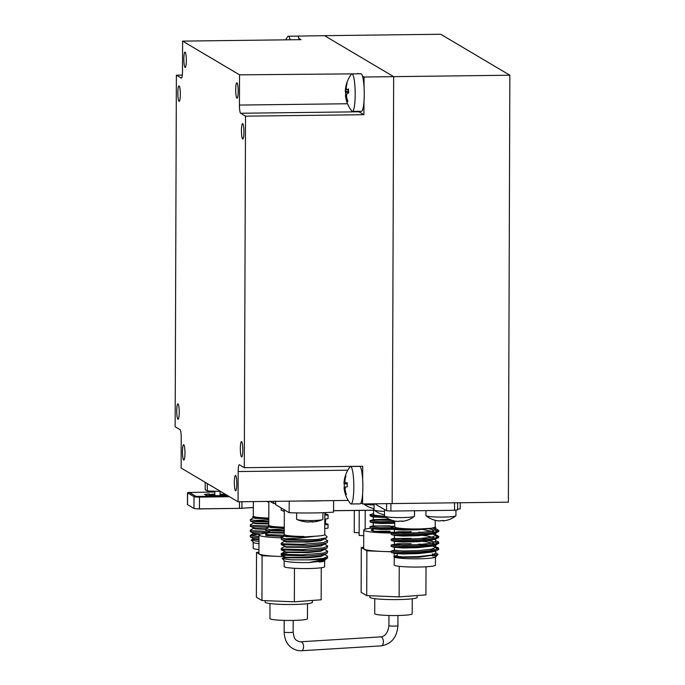 <?xml version="1.0" encoding="UTF-8"?>
<svg xmlns="http://www.w3.org/2000/svg" width="685" height="685" viewBox="0 0 685 685"><rect width="100%" height="100%" fill="white"/><g stroke="black" fill="none" stroke-linecap="round" stroke-linejoin="round"><path stroke-width="1.03" d="M509.854 75.222L440.703 34.25L324.519 35.671L393.661 76.651L509.854 75.222L508.364 502.156L392.171 503.578L393.661 76.651L324.519 35.671L294.918 36.134M369.994 514.735L371.544 515.214L372.075 514.024L369.994 514.735L370.465 516.122L385.424 516.91M389.26 519.187L373.419 519.615L369.977 520.703L370.285 522.047L379.884 522.818L394.731 522.672M373.402 525.583L369.951 526.679L370.422 528.067L379.858 528.794L391.931 528.734M373.676 528.503L373.428 528.931L381.699 529.488L394.32 529.282M373.693 522.535L373.453 522.955L381.716 523.511L394.723 523.289M373.719 516.558L373.471 516.987L386.374 517.56M389.996 531.149L375.132 531.303M393.173 532.313L394.277 532.271M373.119 522.766L373.376 525.926L394.423 526.294M373.137 516.798L373.402 519.958L392.368 520.403M372.075 514.024L373.565 513.699M389.919 525.823L373.676 526.003M369.951 526.679L379.867 527.673L391.152 527.638M389.936 519.855L373.702 520.035M369.977 520.703L379.884 521.705L394.731 521.55M384.979 516.576A23.812 2.295 -179.8 0 1 371.544 515.214M384.508 516.182A20.25 1.952 -179.8 0 1 373.556 514.409L373.582 508.476M430.3 549.387A17.622 1.695 -179.8 0 1 432.5 550.218A17.622 1.695 -179.8 0 1 431.918 550.646M420.162 551.785A17.622 1.695 -179.8 0 1 417.722 551.836M394.868 529.094L394.628 529.522L402.891 530.079L418.287 529.736L431.73 528.238L414.048 529.299A23.812 2.295 -179.8 0 1 392.693 527.75L393.224 526.559L394.714 526.243M393.224 526.559L391.152 527.27L391.614 528.657L401.059 529.385L414.048 529.299M411.197 531.748L398.165 531.765L391.563 532.99L391.126 534.36L391.597 534.634L401.033 535.362L418.775 535.071L434.273 533.461L438.751 531.543L438.76 530.421L436.242 528.948L432.449 528.135M438.391 530.986L428.784 528.743M394.551 538.119L391.109 539.215L391.418 540.551L401.016 541.33L418.758 541.047L434.247 539.429L438.734 537.511L438.734 536.389L436.217 534.925L432.278 534.086M438.374 536.954L435.412 535.833M411.154 543.684L398.122 543.71L391.52 544.935L391.084 546.305L391.555 546.57L400.99 547.298L418.732 547.015L434.23 545.397L438.708 543.479L438.4 541.844L436.199 540.893M438.357 542.922L428.741 540.679M394.808 547.007L394.226 547.246L394.517 550.064L391.067 551.151L391.529 552.547L400.973 553.274L418.715 552.983L436.191 550.911L438.691 549.456L438.383 547.812L432.235 546.022M438.332 548.899L435.369 547.769M435.514 556.348L435.412 557.059L432.552 557.881L436.028 556.46L438.049 554.465L418.458 557.265L401.992 557.35L393.824 556.451L394.492 556.032L402.797 556.948L418.192 556.605L431.636 555.107L435.523 553.36L435.54 550.372M436.011 555.364L432.483 553.908M432.552 557.881L433.211 557.71M434.889 555.629L432.483 554.781M394.791 552.983L394.543 553.403L402.806 553.968L418.201 553.617L431.644 552.119L436.191 550.911M435.369 550.004L432.774 548.882M394.226 547.246L402.831 547.991L418.227 547.649L431.67 546.15L436.217 544.943M435.395 544.036L426.96 541.861L422.482 541.381M394.825 541.039L394.586 541.467L402.849 542.023L418.244 541.681L431.687 540.174L436.234 538.967M435.412 538.059L426.986 535.893L422.508 535.413M394.851 535.071L394.603 535.49L402.874 536.047L418.27 535.704L431.713 534.206L436.251 532.999M435.429 532.091L422.525 529.437M435.206 526.697L435.617 527.082L431.73 528.238M432.483 555.818L433.211 555.946M394.389 556.066L397.24 555.698M397.154 555.706L394.492 556.032M394.217 550.235L402.823 550.98L418.21 550.637L431.661 549.13L435.549 547.392L435.557 544.404M428.741 545.097L418.646 544.061M394.252 541.278L394.509 544.429L402.84 545.012L418.235 544.661L431.678 543.162L435.566 541.415L435.574 538.436M428.767 539.129L422.499 538.393M394.269 535.302L394.534 538.461L402.857 539.035L418.252 538.693L431.696 537.194L435.591 535.447L435.6 532.459M422.517 532.425L418.689 532.117M394.295 529.334L394.551 532.493L402.883 533.067L418.278 532.724L431.721 531.217L435.609 529.479L435.617 527.082M436.062 552.812L438.049 554.465M391.067 551.151L400.973 552.153L418.715 551.87L434.213 550.252L438.691 548.334M426.729 545.311L418.646 544.661M391.084 545.183L400.999 546.176L418.74 545.894L434.23 544.284L438.717 542.366M411.077 538.359L394.834 538.538M391.109 539.215L401.016 540.208L418.758 539.926L434.256 538.307L438.734 536.389M411.094 532.391L394.851 532.57M391.126 533.238L401.042 534.24L418.783 533.957L434.273 532.339L438.76 530.421M391.152 527.27L392.693 527.75M435.472 556.982L435.446 565.151A20.618 1.986 -179.8 0 1 418.15 567.052A20.618 1.986 -179.8 0 1 394.209 565.005L394.235 556.854M432.483 555.86A20.618 1.986 -179.8 0 1 433.083 555.972M435.412 557.068A20.618 1.986 -179.8 0 1 435.377 557.093A20.618 1.986 -179.8 0 1 418.175 558.806A20.618 1.986 -179.8 0 1 394.329 556.956L393.824 556.451M390.912 503.595L390.887 511.053L386.58 510.745L386.605 503.646M457.649 502.773L457.623 509.871L454.532 510.274L454.557 502.816M435.232 520.292L435.206 527.082A20.25 1.952 -179.8 0 1 418.227 528.948A20.25 1.952 -179.8 0 1 394.714 526.945L394.731 521.011M386.58 510.745L374.849 503.792M454.532 510.274L390.887 511.053M394.269 556.648A20.618 1.986 -179.8 0 1 397.24 555.74M363.684 503.929A23.992 23.992 0 0 0 372.058 508.116A23.273 5.197 -60.2 0 0 372.169 508.142A23.949 23.341 115.1 0 0 374.096 508.578M363.803 503.929A15.001 1.447 0.2 0 0 374.113 504.991M374.113 503.8L374.096 509.94A15.001 1.447 0.2 0 0 374.198 510.111A23.992 23.992 0 0 0 382.812 514.495A23.273 5.197 -60.2 0 0 382.932 514.521A23.949 23.341 115.1 0 0 384.49 514.889M374.198 510.111A15.001 1.447 0.2 0 0 374.404 510.231A15.001 1.447 0.2 0 0 384.508 511.353M425.95 510.625L425.933 515.591A15.001 1.447 0.2 0 0 426.036 515.771A23.992 23.992 0 0 0 434.65 520.146A23.273 5.197 -60.2 0 0 434.769 520.172A23.949 23.341 115.1 0 0 436.944 520.651A23.949 23.341 115.1 0 0 437.604 520.754L440.258 520.934A23.949 4.846 -90.9 0 0 440.849 520.574A23.273 20.764 23.1 0 0 442.253 520.591A23.273 20.764 23.1 0 0 443.64 520.531A23.949 4.846 89.1 0 1 443.049 520.883L443.075 520.908A23.992 23.992 0 0 0 455.816 515.874A15.001 1.447 0.2 0 0 455.927 515.694L455.945 510.094M426.036 515.771A15.001 1.447 0.2 0 0 426.241 515.891A15.001 1.447 0.2 0 0 443.966 517.072A15.001 1.447 0.2 0 0 455.816 515.874M384.508 509.512L384.49 516.105A15.001 1.447 0.2 0 0 384.593 516.276A23.992 23.992 0 0 0 393.207 520.651A23.273 5.197 -60.2 0 0 393.327 520.677A23.949 23.341 115.1 0 0 395.502 521.157A23.949 23.341 115.1 0 0 396.161 521.259L398.816 521.439A23.949 4.846 -90.9 0 0 399.406 521.079A23.273 20.764 23.1 0 0 400.802 521.097A23.273 20.764 23.1 0 0 402.198 521.037A23.949 4.846 89.1 0 1 401.607 521.396L401.633 521.413A23.992 23.992 0 0 0 414.374 516.379A15.001 1.447 0.2 0 0 414.485 516.207L414.502 510.762M384.593 516.276A15.001 1.447 0.2 0 0 384.799 516.396A15.001 1.447 0.2 0 0 402.523 517.577A15.001 1.447 0.2 0 0 414.374 516.379M359.137 532.81L354.282 532.519M363.735 535.721L359.171 535.413M183.751 444.728A7.689 1.233 -90.7 0 0 183.623 444.685A7.689 1.233 -90.7 0 0 182.484 452.014A7.689 1.233 -90.7 0 0 183.691 460.029A7.689 1.233 -90.7 0 0 183.811 460.063A7.689 1.233 -90.7 0 0 184.959 452.734A7.689 1.233 -90.7 0 0 183.751 444.728M185.121 52.129A7.689 1.233 -90.7 0 0 184.993 52.094A7.689 1.233 -90.7 0 0 183.854 59.415A7.689 1.233 -90.7 0 0 185.061 67.43A7.689 1.233 -90.7 0 0 185.181 67.464A7.689 1.233 -90.7 0 0 186.329 60.134A7.689 1.233 -90.7 0 0 185.121 52.129M236.976 82.859A7.689 1.233 -90.7 0 0 236.856 82.825A7.689 1.233 -90.7 0 0 235.708 90.146A7.689 1.233 -90.7 0 0 236.924 98.16A7.689 1.233 -90.7 0 0 237.044 98.195A7.689 1.233 -90.7 0 0 238.183 90.865A7.689 1.233 -90.7 0 0 236.976 82.859M235.606 475.458A7.689 1.233 -90.7 0 0 235.486 475.416A7.689 1.233 -90.7 0 0 234.338 482.745A7.689 1.233 -90.7 0 0 235.554 490.76A7.689 1.233 -90.7 0 0 235.674 490.794A7.689 1.233 -90.7 0 0 236.813 483.464A7.689 1.233 -90.7 0 0 235.606 475.458M178.014 403.927A7.689 1.233 -90.7 0 0 177.894 403.893A7.689 1.233 -90.7 0 0 176.747 411.223A7.689 1.233 -90.7 0 0 177.963 419.229A7.689 1.233 -90.7 0 0 178.083 419.263A7.689 1.233 -90.7 0 0 179.23 411.942A7.689 1.233 -90.7 0 0 178.014 403.927M179.127 85.976A7.689 1.233 -90.7 0 0 179.008 85.933A7.689 1.233 -90.7 0 0 177.86 93.263A7.689 1.233 -90.7 0 0 179.068 101.269A7.689 1.233 -90.7 0 0 179.196 101.311A7.689 1.233 -90.7 0 0 180.335 93.982A7.689 1.233 -90.7 0 0 179.127 85.976M242.704 123.651A7.689 1.233 -90.7 0 0 242.584 123.617A7.689 1.233 -90.7 0 0 241.445 130.938A7.689 1.233 -90.7 0 0 242.653 138.952A7.689 1.233 -90.7 0 0 242.773 138.986A7.689 1.233 -90.7 0 0 243.92 131.666A7.689 1.233 -90.7 0 0 242.704 123.651M241.6 441.611A7.689 1.233 -90.7 0 0 241.48 441.577A7.689 1.233 -90.7 0 0 240.332 448.898A7.689 1.233 -90.7 0 0 241.548 456.912A7.689 1.233 -90.7 0 0 241.668 456.946A7.689 1.233 -90.7 0 0 242.807 449.617A7.689 1.233 -90.7 0 0 241.6 441.611M182.321 75.11L176.379 75.179L175.146 426.729L180.044 429.632A7.501 1.207 89.3 0 1 181.225 437.809L181.123 468.035L238.055 501.78L238.166 471.545A7.501 1.207 89.3 0 1 239.279 464.764A7.501 1.207 89.3 0 1 239.399 464.798L244.297 467.701L245.521 116.159L240.623 113.256A7.501 1.207 89.3 0 1 239.442 105.07L347.535 103.752M298.883 38.386L301.023 39.653L182.612 41.109L182.51 71.334A7.501 1.207 89.3 0 1 181.388 78.116A7.501 1.207 89.3 0 1 181.268 78.081L181.508 78.081M358.7 111.312A7.501 1.207 -90.7 0 0 359.034 111.801L363.932 114.703L245.521 116.159M358.666 73.817L239.544 74.845L239.442 105.07M357.955 73.398L357.955 73.826M363.932 114.703L363.975 101.491M364.026 86.867L364.06 77.011L362.468 76.069M176.379 75.179L181.268 78.081M348.211 500.427L238.055 501.78M362.656 479.466L362.699 466.254L244.297 467.701M360.978 502.995L362.57 503.946L362.605 494.09M362.57 503.946L392.171 503.578L393.661 76.651L364.06 77.011M239.544 74.845L182.612 41.109M253.21 542.34L253.193 548.214A20.25 1.952 0.2 0 0 258.947 549.593M254.589 539.386L251.309 540.011L253.304 542.434A20.25 1.952 0.2 0 0 253.476 542.563A20.25 1.952 0.2 0 0 258.964 543.625M251.19 540.328L258.973 541.424M268.785 522.047L252.345 521.516L250.41 521.088L250.29 519.632L255.085 520.472A23.247 2.235 0.2 0 0 268.794 521.353M268.263 527.322L252.328 526.782L250.265 526.208L250.273 524.898L252.328 525.472L267.955 526.012M268.246 532.587L252.311 532.048L250.248 531.474L250.256 530.164L252.311 530.738L267.681 531.286M258.981 537.776L250.359 536.886L250.239 535.43L258.99 536.466M258.981 539.215L253.313 538.573L250.359 536.886M260.694 534.009L253.33 533.307L250.376 531.62M265.763 528.794L255.051 528.4L250.393 526.354M268.785 523.503L255.068 523.135L250.41 521.088M268.803 518.237L255.094 517.869L252.628 517.081L268.803 518.185M253.304 516.028L252.628 517.081M256.241 534.565L250.239 535.43M253.347 528.349L250.256 530.164M253.364 523.083L250.273 524.898M253.381 517.817L250.29 519.632M268.794 519.795L255.085 520.472M253.296 517.458L255.085 518.374L268.803 518.742M253.279 522.723L255.068 523.64L268.777 524.008M253.262 527.989L255.051 528.906L265.763 529.299M253.244 533.255L255.034 534.172L259.418 534.48M253.227 538.521L255.017 539.438L258.981 539.729M253.356 501.591L253.304 516.122A20.25 1.952 0.2 0 0 253.57 516.439A20.25 1.952 0.2 0 0 268.803 518.065M284.258 531.217L267.818 530.687L265.883 530.25L265.763 528.803L270.558 529.642A23.247 2.235 0.2 0 0 284.266 530.515M283.736 536.492L265.866 535.516M284.258 532.673L270.541 532.305L265.883 530.25M284.275 527.407L270.566 527.039L268.1 526.243L284.275 527.356M268.777 525.198L268.1 526.251M268.837 532.254L265.746 534.069L267.801 534.642L283.427 535.182M268.854 526.988L265.763 528.803M284.266 528.957L270.558 529.642M268.768 526.628L270.558 527.544L284.275 527.912M268.751 531.894L270.541 532.81L284.249 533.178M273.683 501.343L273.675 503.518A47.616 4.581 0.2 0 0 275.627 503.586M273.675 503.518L270.078 501.386M268.863 501.394L268.777 525.292A20.25 1.952 0.2 0 0 269.042 525.609A20.25 1.952 0.2 0 0 284.275 527.236M284.155 560.672L284.138 566.555A20.25 1.952 0.2 0 0 307.651 568.559A20.25 1.952 0.2 0 0 324.63 566.692L324.647 560.818M324.904 560.57L324.553 560.912A20.25 1.952 0.2 0 1 319.184 562.034L324.895 560.57L324.793 559.851M285.534 557.718L282.254 558.352L284.249 560.767A20.25 1.952 0.2 0 0 284.421 560.895A20.25 1.952 0.2 0 0 307.668 562.59A20.25 1.952 0.2 0 0 308.978 562.565L326.248 559.029L320.845 561.238L308.978 562.565M282.134 558.66L291.219 559.825L308.37 559.885A23.247 2.235 0.2 0 0 327.55 557.967L326.248 559.029M327.55 557.967A23.247 2.235 0.2 0 0 327.661 557.744L327.053 555.852L324.099 554.165M318.157 539.369L302.162 540.354L283.29 539.857L281.355 539.42L281.235 537.973L286.03 538.812A23.247 2.235 0.2 0 0 308.233 539.737A23.247 2.235 0.2 0 0 318.157 539.369L326.736 537.734L327.07 536.835L324.741 534.505M327.721 540.765L327.087 542.794L323.337 543.89L308.216 545.406L281.338 544.686L281.218 543.239L283.273 543.813L302.154 544.31L323.346 542.58L327.721 540.765L324.151 538.367M327.704 546.031L327.07 548.06L323.32 549.156L308.19 550.671L281.321 549.952L281.201 548.505L283.256 549.079L302.136 549.576L323.329 547.846L327.704 546.031L324.133 543.633M327.678 551.297L327.045 553.326L323.303 554.422L308.173 555.937L281.304 555.218L281.184 553.771L283.239 554.345L302.111 554.841L323.303 553.112L327.678 551.297L324.116 548.899M327.045 553.326L320.863 555.972L307.685 557.376L285.962 557.273L281.304 555.218M327.07 548.06L320.88 550.706L307.702 552.11L285.979 551.999L281.321 549.952M327.087 542.794L320.897 545.44L307.719 546.844L285.996 546.733L281.338 544.686M326.736 537.734L320.914 540.174L302.453 541.784L286.022 541.467L281.355 539.42M304.046 536.475L286.039 536.201L283.573 535.413L290.86 536.338L304.046 536.475A20.25 1.952 0.2 0 1 284.515 534.771A20.25 1.952 0.2 0 1 284.249 534.454L284.335 509.837M284.249 534.36L283.573 535.413M308.37 559.885L323.286 558.378L327.661 556.562M287.186 552.906L281.184 553.771M284.292 546.69L281.201 548.505M284.309 541.424L281.218 543.239M283.71 556.597L262.115 555.74L259.324 554.088A29.994 2.886 -179.8 0 1 258.93 553.617L258.99 534.959A29.994 2.886 -179.8 0 0 278.375 537.725A29.994 2.886 -179.8 0 0 281.364 537.828L281.235 537.973M284.241 535.798L286.03 536.715L302.47 537.031L315.46 536.201L300.218 538.093L286.03 538.812M284.224 541.064L286.013 541.981L307.736 542.083L320.914 540.679L324.724 538.864M284.207 546.33L285.996 547.246L307.719 547.349L320.897 545.945L324.707 544.13M284.189 551.596L285.979 552.512L307.702 552.615L320.88 551.211L324.69 549.396M284.172 556.862L285.962 557.778L307.685 557.881L320.863 556.477L324.673 554.662M319.184 562.034L324.656 559.928M315.46 536.201A20.25 1.952 0.2 0 0 324.741 534.6L324.818 512.62M289.19 501.146L289.147 512.688A47.616 4.581 0.2 0 0 312.266 512.954A47.616 4.581 0.2 0 0 333.552 512.14L333.595 500.607M289.147 512.688L275.618 504.665L275.627 501.317M300.364 501.009A47.616 4.581 0.2 0 0 312.3 501.009A47.616 4.581 0.2 0 0 323.765 500.726M373.094 529.222A22.494 2.166 0.2 0 0 371.253 530.079A22.494 2.166 0.2 0 0 385.792 532.151A22.494 2.166 0.2 0 0 411.197 531.577M412.259 598.776L412.207 613.811A18.743 1.807 -179.8 0 1 386.828 615.413A18.743 1.807 -179.8 0 1 374.712 613.683L374.763 598.647M417.139 595.548L417.139 597.414A23.624 2.269 -179.8 0 1 385.158 599.426A23.624 2.269 -179.8 0 1 369.891 597.243L369.9 595.736M391.067 551.793L366.877 550.834L361.295 547.52L363.692 547.341M426.019 566.786L425.924 594.888L399.115 596.9L366.715 595.616L366.877 550.834M399.115 596.9L399.218 566.324M366.715 595.616L361.132 592.302L361.295 547.52M391.067 551.682A29.994 2.886 -179.8 0 1 383.069 551.476A29.994 2.886 -179.8 0 1 364.086 549.173A29.994 2.886 -179.8 0 1 363.692 548.711L363.752 530.044A29.994 2.886 -179.8 0 1 370.996 528.195M391.452 533.024A29.994 2.886 -179.8 0 1 383.138 532.819A29.994 2.886 -179.8 0 1 363.752 530.044M312.009 521.756L312.009 522.021A33.702 5.42 89.3 0 0 312.625 521.722A32.315 29.044 18.8 0 1 310.999 521.782A32.315 29.044 18.8 0 1 309.363 521.764A33.702 5.42 -90.7 0 1 308.747 522.064L308.404 522.064A33.745 33.745 0 0 1 296.982 519.538A13.126 1.259 0.2 0 0 311.872 520.549A13.126 1.259 0.2 0 0 322.532 519.624A13.126 1.259 0.2 0 0 322.883 519.341L322.9 512.697M296.656 512.894L296.631 519.247A13.126 1.259 0.2 0 0 296.802 519.453A13.126 1.259 0.2 0 0 296.982 519.538M281.167 507.953L281.158 510.077A13.126 1.259 0.2 0 0 281.329 510.282A13.126 1.259 0.2 0 0 281.509 510.368A13.126 1.259 0.2 0 0 284.335 510.907M266.816 501.42A13.126 1.259 0.2 0 0 268.863 501.745M307.496 603.682L307.445 618.726A18.743 1.807 -179.8 0 1 282.066 620.319A18.743 1.807 -179.8 0 1 269.95 618.589L270.001 603.553M312.377 600.454L312.377 602.321A23.624 2.269 -179.8 0 1 280.396 604.333A23.624 2.269 -179.8 0 1 265.129 602.158L265.138 600.651M321.274 567.754L321.162 599.795L294.353 601.815L261.953 600.522L262.115 555.74M294.353 601.815L294.464 568.285M261.953 600.522L256.37 597.217L256.533 552.427L258.93 552.247M283.616 556.545A29.994 2.886 -179.8 0 1 278.307 556.383A29.994 2.886 -179.8 0 1 259.324 554.088L256.533 552.427M281.03 537.057A22.494 2.166 0.2 0 0 282.622 537.117M258.99 534.959A29.994 2.886 -179.8 0 1 270.121 532.75M346.31 494.279L345.702 494.647A29.926 29.481 -111.7 0 1 344.452 489.706L344.041 487.609A29.926 1.815 178.7 0 0 344.033 487.643A29.994 29.994 0 0 0 350.412 503.603A18.743 3.014 89.3 0 0 351.028 503.98L360.079 503.869A18.743 3.014 89.3 0 0 360.267 503.835A18.743 3.014 89.3 0 0 362.853 484.518A18.743 3.014 89.3 0 0 359.616 466.382L350.574 466.494A18.743 3.014 89.3 0 1 353.794 484.047A18.743 3.014 89.3 0 1 351.217 503.946A18.743 3.014 89.3 0 1 351.028 503.98M347.235 483.73L344.298 483.867A29.926 1.815 -1.3 0 1 343.947 483.593A29.926 1.815 -1.3 0 1 343.947 483.567L344.264 481.178A29.926 29.481 -111.7 0 1 345.291 476.212A29.344 3.904 28.6 0 1 345.934 475.947A29.926 29.481 68.3 0 0 344.906 480.921L345.317 483.019A29.926 1.815 -1.3 0 1 347.252 482.694A29.344 22.674 84.5 0 0 347.244 484.715A29.344 22.674 84.5 0 0 347.338 486.735A29.926 1.815 178.7 0 0 345.403 487.061L345.094 489.45A29.926 29.481 68.3 0 0 346.345 494.39A29.344 0.813 149.1 0 1 345.702 494.647M345.274 483.028L347.244 483.002L345.274 483.028M344.367 487.6A29.344 27.391 97.8 0 1 344.281 485.888A29.344 27.391 97.8 0 1 344.298 483.867M345.788 476.486L345.291 476.212M343.947 483.593A29.994 29.994 0 0 1 349.966 466.896A18.743 3.014 89.3 0 1 350.386 466.528A18.743 3.014 89.3 0 1 350.574 466.494M346.858 84.221L346.482 84.015A29.344 7.073 28.1 0 1 347.115 83.245A29.926 29.01 39.3 0 0 346.182 88.134L346.627 89.915A29.926 5.557 -2.5 0 1 348.545 88.956A29.344 22.271 74.8 0 0 348.571 90.942A29.344 22.271 74.8 0 0 348.716 92.937A29.926 5.557 177.5 0 0 346.798 93.888L346.541 96.525A29.926 29.01 39.3 0 0 347.894 101.389A29.344 2.363 147.9 0 0 347.261 102.159A29.926 29.01 -140.7 0 1 345.916 97.296L345.471 95.515A29.926 5.557 177.5 0 0 345.471 95.703A29.994 29.994 0 0 0 351.782 111.004A18.743 3.014 89.3 0 0 352.407 111.39L361.449 111.278A18.743 3.014 89.3 0 0 362.014 110.936A18.743 3.014 89.3 0 0 364.197 90.72A18.743 3.014 89.3 0 0 360.986 73.783L351.944 73.894A18.743 3.014 89.3 0 1 355.087 89.076A18.743 3.014 89.3 0 1 352.963 111.047A18.743 3.014 89.3 0 1 352.407 111.39M346.43 95.463L345.471 95.515M348.639 92.132L345.668 92.475A29.926 5.557 -2.5 0 1 345.3 91.584A29.926 5.557 -2.5 0 1 345.3 91.542L345.557 88.904A29.926 29.01 -140.7 0 1 346.482 84.015M348.545 89.932L346.507 89.958L348.545 89.889M345.745 95.472A29.344 26.989 113.8 0 1 345.685 94.47A29.344 26.989 113.8 0 1 345.668 92.475M345.3 91.584A29.994 29.994 0 0 1 351.337 74.297A18.743 3.014 89.3 0 1 351.379 74.237A18.743 3.014 89.3 0 1 351.944 73.894M285.628 39.841A29.994 29.994 0 0 1 287.751 36.613A18.743 3.014 89.3 0 1 288.359 36.219A18.743 3.014 89.3 0 1 290.175 39.79M288.359 36.219L297.41 36.108A18.743 3.014 89.3 0 1 299.225 39.679M220.527 491.385L207.29 490.965L205.175 489.715L205.2 482.308M207.29 490.965L207.315 483.559M219.568 491.462L219.568 490.82M220.056 494.416A8.092 0.779 -179.8 0 1 225.408 495.041A8.092 0.779 -179.8 0 0 220.056 494.416M189.933 492.404A4.761 0.462 0.2 0 0 187.502 492.798L187.459 504.554A4.761 0.462 0.2 0 0 187.527 504.631L193.975 508.45A4.761 0.462 0.2 0 0 199.438 508.844L239.467 508.356A4.863 0.471 0.2 0 0 241.916 508.253A46.015 4.427 -179.8 0 1 253.33 507.551M457.768 509.118L457.631 509.135A4.761 0.462 0.2 0 0 460.2 508.724L460.226 502.747M333.561 510.667L373.573 510.179M209.456 494.99A8.092 0.779 -179.8 0 1 214.807 494.399A8.092 0.779 -179.8 0 0 209.456 494.99M187.502 492.798A4.761 0.462 0.2 0 0 187.562 492.875L194.018 496.694A4.761 0.462 0.2 0 0 199.481 497.087L229.526 496.719M325.546 514.666L324.81 514.932M325.598 514.264A5.908 0.565 -179.8 0 1 327.995 514.64A5.908 0.565 -179.8 0 1 328.072 514.735A5.908 0.565 -179.8 0 1 324.81 515.231M328.072 514.735L328.055 518.519A5.908 0.565 -179.8 0 1 324.793 519.016M325.512 524.145L324.776 524.41M325.563 523.742A5.908 0.565 -179.8 0 1 327.961 524.119A5.908 0.565 -179.8 0 1 328.038 524.213A5.908 0.565 -179.8 0 1 324.776 524.71M328.038 524.213L328.021 527.998A5.908 0.565 -179.8 0 1 324.758 528.495M373.573 510.239L333.561 510.736M196.312 508.784L197.057 508.818M198.042 508.844L197.057 508.861M199.112 508.852L198.042 508.912M239.142 508.364L199.112 508.921M239.776 508.356L239.142 508.424M240.529 508.33L239.776 508.407M245.401 507.987L240.529 508.364M249.991 507.713L245.401 508.005M253.33 507.611L249.991 507.748M220.056 494.159A8.092 0.779 -179.8 0 1 225.528 494.912A8.092 0.779 -179.8 0 1 218.738 495.657A8.092 0.779 -179.8 0 1 209.336 494.853A8.092 0.779 -179.8 0 1 214.807 494.142M228.773 496.274L195.978 496.411L189.565 492.481L214.816 492.01M220.065 491.941L221.435 491.924M189.531 492.583L195.978 496.411M197.1 496.582L196.355 496.771M198.085 496.634L197.092 496.848M199.155 496.642L198.076 496.89M229.21 496.531L199.155 496.899M210.732 495.76L205.902 495.495L212.675 496.068M212.675 495.871L214.405 496.12M214.414 495.94L210.715 495.974M207.923 495.469L208.762 495.837M227.848 495.726L224.141 496.017L227.737 495.666M226.752 495.563L227.394 495.46M226.153 495.889L226.752 495.82M209.293 493.834L204.37 494.579L209.293 494.082M207.375 493.996L208.702 494.142M205.843 494.202L207.375 494.262M205.312 494.57L205.843 494.459M225.091 494.099L224.149 494.013M224.158 493.791L224.646 493.825M359.034 111.801L240.623 113.256M347.792 470.201L238.166 471.545M301.032 650.741A4.495 2.5 -93.5 0 0 301.323 650.75L298.266 650.622C289.412 648.498 284.703 642.316 284.147 632.075A4.495 0.437 0.2 0 0 284.207 632.144A4.495 0.437 0.2 0 0 284.917 632.323A4.495 0.437 0.2 0 0 289.96 632.512A4.495 0.437 0.2 0 0 293.146 632.109C293.874 636.69 294.576 638.985 295.252 638.977C295.449 639.833 296.896 640.74 299.576 641.717L300.775 641.768A4.495 2.5 -93.5 0 0 300.578 641.794M380.894 645.861A4.495 2.5 -93.5 0 0 381.185 645.869L301.323 650.75A4.495 2.5 -93.5 0 0 303.558 646.631A4.495 2.5 -93.5 0 0 301.066 641.785A4.495 2.5 -93.5 0 0 300.775 641.768L380.637 636.887C385.227 636.356 387.984 632.615 388.917 625.67L388.952 615.481M397.857 625.636A4.495 0.437 -179.8 0 1 397.916 625.705C396.992 637.35 391.409 644.071 381.185 645.869A4.495 2.5 -93.5 0 0 383.42 641.751A4.495 2.5 -93.5 0 0 380.928 636.904A4.495 2.5 -93.5 0 0 380.637 636.887M397.951 615.515L397.916 625.705A4.495 0.437 -179.8 0 1 394.723 626.107A4.495 0.437 -179.8 0 1 389.679 625.919A4.495 0.437 -179.8 0 1 388.977 625.747A4.495 0.437 -179.8 0 1 388.917 625.67M344.05 487.609L345.077 487.592L344.041 487.6M345.137 489.698L344.452 489.706M344.264 481.178L344.88 481.17M347.235 483.524L343.947 483.567M346.696 97.287L345.916 97.296M345.557 88.904L346.148 88.896M348.605 91.499L345.3 91.542M194.018 496.694L193.975 508.45M199.481 497.087L199.438 508.844M187.562 492.875L187.527 504.631M241.942 501.728L241.916 508.253M239.493 501.762L239.467 508.356M370.465 516.122L373.471 516.987M370.439 522.098L373.453 522.955M370.422 528.067L373.428 528.931M373.094 528.743L373.085 531.723M397.249 553.137L397.231 556.734M391.614 528.657L394.628 529.522M391.597 534.634L394.603 535.49M391.572 540.602L394.586 541.467M391.555 546.57L394.56 547.435M391.529 552.547L394.543 553.403M394.209 553.215L394.2 556.203M435.549 546.681L436.174 546.861M435.591 534.745L436.217 534.925M435.609 528.769L436.242 528.948M432.483 554.918L432.483 556.066M436.944 520.651A23.992 23.992 0 0 0 438.999 520.917M395.502 521.157A23.992 23.992 0 0 0 397.557 521.422M354.248 532.57L354.325 510.479M365.148 529.188L365.216 510.342M359.128 535.464L359.214 510.419M251.309 540.011L253.313 538.881M250.359 535.293L253.33 533.615M265.737 535.379L265.746 534.069M282.254 558.352L284.258 557.222M281.304 553.634L284.275 551.956M281.355 537.828L284.326 536.158M311.975 521.756L311.975 522.03A33.745 33.745 0 0 0 322.532 519.624M281.509 510.368A33.745 33.745 0 0 0 284.326 511.387M266.602 501.429A33.745 33.745 0 0 0 268.854 502.216M293.189 620.422L293.146 632.109M284.189 620.396L284.147 632.075M220.056 495.632L220.073 491.419M214.807 495.615L214.825 491.273M325.58 518.973L325.563 524.205M325.598 512.594L325.589 514.726"/></g></svg>
